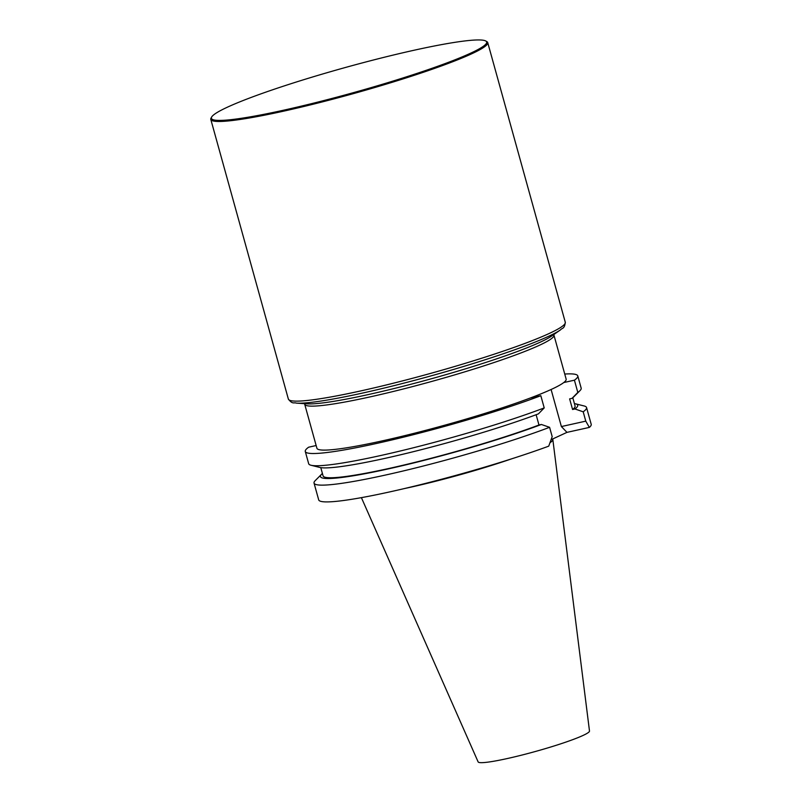 <?xml version="1.0" encoding="UTF-8"?>
<svg xmlns="http://www.w3.org/2000/svg" width="802" height="802" viewBox="0 0 802 802"><rect width="100%" height="100%" fill="white"/><g stroke="black" fill="none" stroke-linecap="round" stroke-linejoin="round"><path stroke-width="1.2" d="M553.931 334.033L553.931 335.086A129.322 11.95 164.5 0 1 553.951 335.156L566.152 379.135A129.322 11.95 164.5 0 1 563.746 382.554A129.322 11.95 164.5 0 1 530.152 398.063L540.829 395.697L544.217 407.917L538.433 413.862A133.473 12.331 164.5 0 1 409.11 452.729A133.473 12.331 164.5 0 1 319.717 467.426L310.996 465.24A141.393 13.063 -15.5 0 0 406.754 449.421A141.393 13.063 -15.5 0 0 544.217 407.917M564.738 374.043A141.393 13.063 164.5 0 1 577.781 375.907A141.393 13.063 164.5 0 1 574.422 380.188L563.746 382.554M550.022 442.724A100.37 9.273 -15.5 0 0 552.839 439.526A100.37 9.273 -15.5 0 0 552.588 439.005M404.469 488.548A100.37 9.273 -15.5 0 0 511.846 458.764M361.401 497.651L478.132 761.9A57.784 5.333 -15.5 0 0 521.36 755.203A57.784 5.333 -15.5 0 0 582.964 735.484A57.784 5.333 -15.5 0 0 589.49 731.013L552.839 439.526M551.124 439.686L566.964 432.368L589.36 427.406L585.781 421.14L583.194 411.807A141.393 13.063 164.5 0 0 586.553 407.526A141.393 13.063 164.5 0 0 584.217 405.992L575.505 403.807A133.473 12.331 164.5 0 1 574.974 408.97L583.194 411.807M589.36 427.406A141.393 13.063 -15.5 0 0 591.204 424.308L586.553 407.526M574.422 403.596A133.473 12.331 164.5 0 1 575.505 403.807M572.798 397.752L575.084 405.982A130.756 12.08 164.5 0 1 572.568 409.501L574.974 408.97M572.037 398.353L577.811 392.419A141.393 13.063 -15.5 0 0 579.966 390.654L573.61 397.01A133.473 12.331 164.5 0 1 572.037 398.353L569.631 398.885L572.568 409.501M579.966 390.654A141.393 13.063 -15.5 0 0 581.169 388.138L577.781 375.907M577.811 392.419L574.422 380.188M549.591 427.306A141.393 13.063 164.5 0 1 401.712 471.325A141.393 13.063 164.5 0 1 314.043 483.105L318.695 499.877A141.393 13.063 -15.5 0 0 402.734 488.949A141.393 13.063 -15.5 0 0 548.728 446.153L552.187 436.639L549.591 427.306L541.38 424.479L538.974 425.01L536.127 414.724M551.104 389.501L561.38 426.554L585.781 421.14M540.829 395.697A141.393 13.063 164.5 0 1 392.94 439.707A141.393 13.063 164.5 0 1 305.281 451.486L308.67 463.706A141.393 13.063 -15.5 0 0 310.996 465.24M538.974 425.01A130.756 12.08 164.5 0 1 402.845 465.29A130.756 12.08 164.5 0 1 323.076 475.867L320.79 467.636M541.38 424.479A133.473 12.331 164.5 0 1 392.739 467.907A133.473 12.331 164.5 0 1 321.602 474.223A133.473 12.331 164.5 0 1 322.414 473.491M314.043 483.105A141.393 13.063 164.5 0 1 315.256 480.588L321.602 474.223M305.281 451.486A141.393 13.063 164.5 0 1 308.64 447.205L316.158 445.531M566.964 432.368L561.38 426.554M530.152 398.063A129.322 11.95 164.5 0 1 395.607 437.832A129.322 11.95 164.5 0 1 316.91 448.258L304.71 404.278A129.322 11.95 164.5 0 1 304.7 404.208L304.148 403.306M227.507 107.137A142.836 13.193 -15.5 0 0 211.668 117.002A142.836 13.193 -15.5 0 0 352.559 92.892A142.836 13.193 -15.5 0 0 485.751 40.992A142.836 13.193 -15.5 0 0 374.414 59.749A142.836 13.193 -15.5 0 0 227.507 107.137M485.751 40.992L486.804 41.584A143.698 13.273 164.5 0 1 487.736 42.606A143.698 13.273 164.5 0 1 352.81 93.794A143.698 13.273 164.5 0 1 210.796 119.408A143.698 13.273 164.5 0 1 211.066 118.054L211.668 117.002M553.951 335.156A129.322 11.95 164.5 0 1 432.529 381.221A129.322 11.95 164.5 0 1 304.71 404.278M288.359 399.065A143.698 13.273 -15.5 0 0 430.373 373.451A143.698 13.273 -15.5 0 0 565.29 322.264C564.508 329.331 562.082 327.777 560.568 329.833A141.804 13.103 164.5 0 1 431.045 375.877A141.804 13.103 164.5 0 1 296.299 403.115C293.943 402.143 292.66 404.719 288.359 399.065L210.796 119.408M560.568 329.833L551.656 336.028A131.207 12.12 164.5 0 1 431.807 378.634A131.207 12.12 164.5 0 1 307.126 403.837L296.299 403.115M487.736 42.606L565.29 322.264"/></g></svg>
